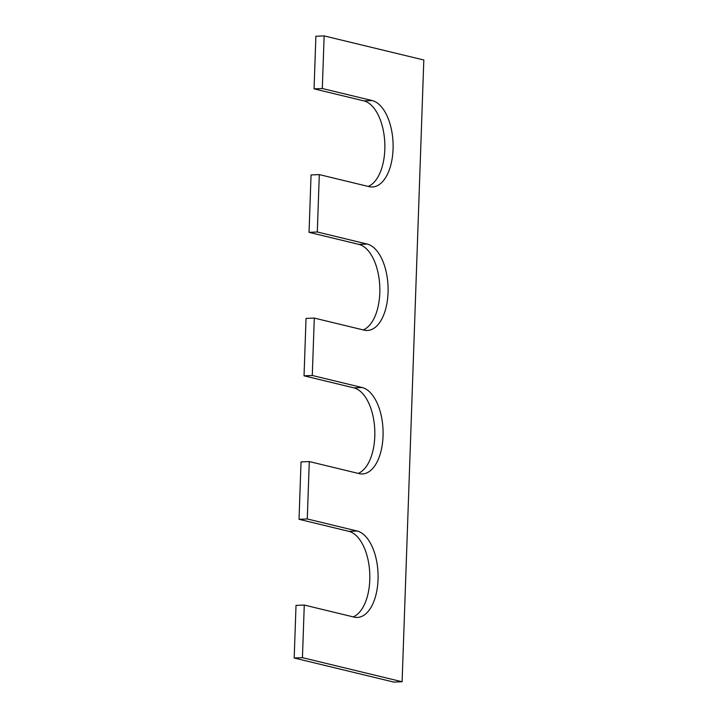 <?xml version="1.0" encoding="UTF-8"?>
<svg xmlns="http://www.w3.org/2000/svg" width="718" height="718" viewBox="0 0 718 718"><rect width="100%" height="100%" fill="white"/><g stroke="black" fill="none" stroke-linecap="round" stroke-linejoin="round"><path stroke-width="1.08" d="M304.27 605.05L302.44 657.661L294.183 658.002L296.022 605.391L304.27 605.05L354.109 617.103A43.412 22.42 87.6 0 0 357.402 617.426A43.412 22.42 87.6 0 0 378.09 576.312A43.412 22.42 87.6 0 0 357.115 531.006L307.277 518.961L299.029 519.302L301.03 461.907L309.287 461.566L307.277 518.961M353.193 616.879A43.412 22.42 87.6 0 0 369.725 572.686A43.412 22.42 87.6 0 0 348.858 531.347L299.029 519.302M324.15 35.9L322.31 88.511L314.053 88.852L315.893 36.241L324.15 35.9L423.817 59.998L402.107 681.759L393.85 682.1L294.183 658.002M402.107 681.759L302.44 657.661M322.31 88.511L372.148 100.556L363.891 100.897L314.053 88.852M372.148 100.556A43.412 22.42 -92.4 0 1 393.114 145.862A43.412 22.42 -92.4 0 1 372.436 186.976A43.412 22.42 -92.4 0 1 369.142 186.653L319.304 174.6L311.047 174.941L309.045 232.336L317.302 231.995L319.304 174.6M363.891 100.897A43.412 22.42 -92.4 0 1 384.758 142.236A43.412 22.42 -92.4 0 1 368.226 186.429M317.302 231.995L367.131 244.039L358.883 244.38L309.045 232.336M367.131 244.039A43.412 22.42 -92.4 0 1 388.106 289.345A43.412 22.42 -92.4 0 1 367.419 330.459A43.412 22.42 -92.4 0 1 364.125 330.136L314.296 318.083L306.039 318.424L304.037 375.819L312.285 375.478L314.296 318.083M358.883 244.38A43.412 22.42 -92.4 0 1 379.75 285.719A43.412 22.42 -92.4 0 1 363.218 329.912M358.201 473.395A43.412 22.42 87.6 0 0 374.733 429.202A43.412 22.42 87.6 0 0 353.875 387.864L304.037 375.819M309.287 461.566L359.117 473.62A43.412 22.42 87.6 0 0 362.411 473.943A43.412 22.42 87.6 0 0 383.098 432.828A43.412 22.42 87.6 0 0 362.123 387.523L312.285 375.478M357.115 531.006L348.858 531.347M362.123 387.523L353.875 387.864"/></g></svg>
